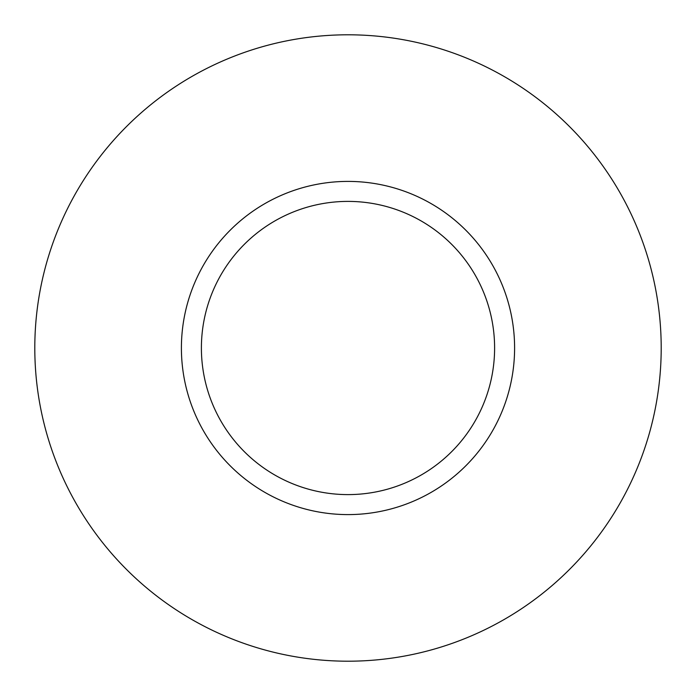 <?xml version="1.0" encoding="UTF-8"?>
<svg xmlns="http://www.w3.org/2000/svg" width="696" height="696" viewBox="0 0 696 696"><rect width="100%" height="100%" fill="white"/><g stroke="black" fill="none" stroke-linecap="round" stroke-linejoin="round"><path stroke-width="1.04" d="M348 201.396A146.604 146.604 0 0 0 201.396 348A146.604 146.604 0 0 0 348 494.604A146.604 146.604 0 0 0 494.604 348A146.604 146.604 0 0 0 348 201.396M348 661.2A313.2 313.2 0 0 0 661.2 348A313.2 313.2 0 0 0 348 34.8A313.2 313.2 0 0 0 34.8 348A313.2 313.2 0 0 0 348 661.2M348 514.596A166.596 166.596 0 0 0 514.596 348A166.596 166.596 0 0 0 348 181.404A166.596 166.596 0 0 0 181.404 348A166.596 166.596 0 0 0 348 514.596"/></g></svg>
